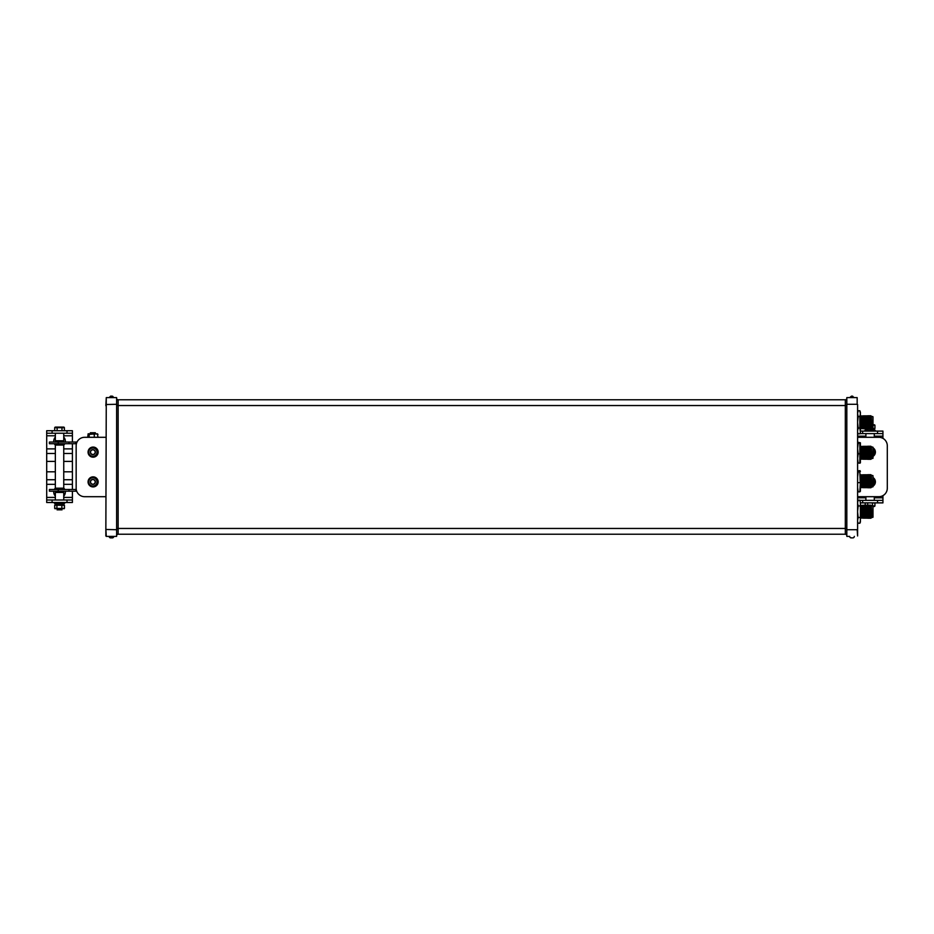 <?xml version="1.0" encoding="UTF-8"?>
<svg xmlns="http://www.w3.org/2000/svg" width="934" height="934" viewBox="0 0 934 934"><rect width="100%" height="100%" fill="white"/><g stroke="black" fill="none" stroke-linecap="round" stroke-linejoin="round"><path stroke-width="1.4" d="M858.171 433.831A2.697 2.697 0 0 1 857.599 432.302L858.171 433.831L859.84 433.831L860.401 432.302A2.697 2.697 0 0 1 859.84 433.831M857.599 462.797A2.697 2.697 0 0 1 857.599 462.774L859.84 463.229L859.84 443.323L860.401 442.868L860.401 446.639M860.401 458.898L860.401 462.774A2.697 2.697 0 0 1 860.401 462.797L859.84 463.229M858.171 491.844L857.61 491.284A2.697 2.697 0 0 1 857.599 491.226L857.599 487.63L858.171 491.844L859.84 491.844L860.833 474.799L860.401 486.918M860.401 487.63L860.401 491.226A2.697 2.697 0 0 1 860.401 491.284L859.84 491.844M858.171 523.238A2.697 2.697 0 0 1 857.599 521.697L858.171 523.238L859.84 523.238L860.401 520.6L860.401 502.807L859.84 500.169L858.171 500.169L857.599 502.807L858.171 500.169M860.401 520.6L860.401 521.697A2.697 2.697 0 0 1 859.84 523.238M861.276 427.947L861.72 415.875L861.276 427.947L860.833 428.718L860.401 427.994L860.401 422.296M860.833 428.718L861.276 416.646M862.175 427.947L862.619 415.875L862.619 428.718L862.175 427.947L861.72 428.718M863.074 427.947L863.518 415.793L863.518 428.799L863.074 427.947L862.619 428.718M863.973 428.029L864.417 415.793L864.417 428.799L863.973 428.029L863.518 428.799M864.872 428.029L865.316 415.793L865.316 428.799L864.872 428.029L864.417 428.799M865.771 428.029L866.215 415.793L866.215 428.799L865.771 428.029L865.316 428.799M866.659 428.029L866.659 416.576L867.114 428.799L866.659 428.029L866.215 428.799M867.558 428.029L868.013 415.723L868.013 428.881L867.558 428.029L867.114 428.799M868.457 428.099L868.457 416.494L868.912 428.881L868.457 428.099L868.013 428.881M869.356 428.099L869.356 416.494L869.811 428.881L869.356 428.099L868.912 428.881M870.255 428.099L870.255 416.494L870.71 428.881L870.255 428.099L869.811 428.881M871.153 428.099L871.153 416.494L871.375 428.484L870.71 428.881M872.741 428.029L872.998 416.821L872.998 427.772L871.632 428.029L871.375 416.12M860.401 458.466L860.833 446.347L861.276 447.117L861.72 446.347L861.72 459.201L861.276 447.117M862.175 458.431L862.619 446.347L862.619 459.201L862.175 458.431L861.72 459.201M863.074 458.431L863.518 446.277L863.518 459.271L863.074 458.431L862.619 459.201M863.973 458.501L864.417 446.277L864.417 459.271L863.973 458.501L863.518 459.271M864.872 458.501L865.316 446.277L865.316 459.271L864.872 458.501L864.417 459.271M865.771 458.501L866.215 446.277L866.215 459.271L865.771 458.501L865.316 459.271M866.659 458.501L866.659 447.047L867.114 459.271L866.659 458.501L866.215 459.271M867.558 458.501L868.013 446.195L868.013 459.353L867.558 458.501L867.114 459.271M868.457 458.582L868.457 446.966L868.912 459.353L868.457 458.582L868.013 459.353M869.356 458.582L869.356 446.966L869.811 459.353L869.356 458.582L868.912 459.353M870.255 458.582L870.255 446.966L870.71 459.353L870.255 458.582L869.811 459.353M871.153 458.582L871.153 446.966L871.375 458.956L870.71 459.353M872.741 458.501L872.998 447.304L872.998 458.244L871.632 458.501L871.375 446.592M861.276 486.883L861.276 475.569L861.72 487.653L861.276 486.883L860.833 487.653M862.175 486.883L862.619 474.799L862.619 487.653L862.175 486.883L861.72 487.653M863.074 486.883L863.518 474.729L863.518 487.723L863.074 486.883L862.619 487.653M863.973 486.953L864.417 474.729L864.417 487.723L863.973 486.953L863.518 487.723M864.872 486.953L865.316 474.729L865.316 487.723L864.872 486.953L864.417 487.723M865.771 486.953L866.215 474.729L866.215 487.723L865.771 486.953L865.316 487.723M866.659 486.953L866.659 475.499L867.114 487.723L866.659 486.953L866.215 487.723M867.558 486.953L868.013 474.647L868.013 487.805L867.558 486.953L867.114 487.723M868.457 487.034L868.457 475.418L868.912 487.805L868.457 487.034L868.013 487.805M869.356 487.034L869.356 475.418L869.811 487.805L869.356 487.034L868.912 487.805M870.255 487.034L870.255 475.418L870.71 487.805L870.255 487.034L869.811 487.805M871.153 487.034L871.153 475.418L871.375 487.408L870.71 487.805M872.741 486.953L872.998 475.756L872.998 486.696L871.632 486.953L871.375 475.044M861.276 517.354L861.72 505.282L861.276 517.354L860.833 518.125L860.401 517.401L860.401 511.704M860.833 518.125L861.276 506.053M862.175 517.354L862.619 505.282L862.619 518.125L862.175 517.354L861.72 518.125M863.074 517.354L863.518 505.201L863.518 518.207L863.074 517.354L862.619 518.125M863.973 517.424L864.417 505.201L864.417 518.207L863.973 517.424L863.518 518.207M864.872 517.424L865.316 505.201L865.316 518.207L864.872 517.424L864.417 518.207M865.771 517.424L866.215 505.201L866.215 518.207L865.771 517.424L865.316 518.207M866.659 517.424L866.659 505.971L867.114 518.207L866.659 517.424L866.215 518.207M867.558 517.424L868.013 505.119L868.013 518.277L867.558 517.424L867.114 518.207M868.457 517.506L868.457 505.901L868.912 518.277L868.457 517.506L868.013 518.277M869.356 517.506L869.356 505.901L869.811 518.277L869.356 517.506L868.912 518.277M870.255 517.506L870.255 505.901L870.71 518.277L870.255 517.506L869.811 518.277M871.153 517.506L871.153 505.901L871.375 517.88L870.71 518.277M872.741 517.424L872.998 506.228L872.998 517.179L871.632 517.424L871.375 505.516M112.185 396.214L111.473 396.109M110.948 396.133L112.617 396.214L113.773 397.615M851.493 396.133L849.683 397.615L854.318 397.615L846.823 397.615L846.823 536.385L849.683 536.385A1.506 1.506 0 0 0 851.189 537.891L851.189 537.891M852.73 396.214L852.018 396.109M851.995 396.109L854.318 397.615L857.167 397.615L846.823 397.615M846.823 536.385L849.683 536.385M854.318 536.385A1.506 1.506 0 0 1 852.812 537.891L851.469 537.891M109.138 536.385A1.506 1.506 0 0 0 110.644 537.891L110.644 537.891M113.773 536.385A1.506 1.506 0 0 1 112.267 537.891L110.948 537.844M858.171 410.762L857.599 413.4L858.171 410.762L859.84 410.762L860.401 413.89L859.84 416.529L858.171 416.529L857.599 421.806M858.171 442.319L860.401 442.786L860.401 448.11M857.599 471.378L858.171 472.02L860.401 471.378L859.84 470.608L857.61 471.168M857.599 477.776L857.599 487.63M858.171 517.471L857.599 520.11L857.599 512.194L858.171 517.471L859.84 517.471M857.599 405.706L857.599 535.953L857.167 529.718L846.823 529.718M857.599 413.89L858.171 416.529M857.599 422.787L858.171 428.064L859.84 428.064L859.84 416.529M858.171 428.064L857.599 430.702M859.84 428.064L860.401 432.302M860.401 413.4L860.401 412.303L860.401 413.4M860.401 421.806L860.401 413.89M860.401 430.702L860.401 422.787M857.599 442.868L859.84 443.323M858.171 443.323L857.599 448.11M857.599 448.997L858.171 453.784L859.84 453.784M858.171 453.784L857.599 458.104M857.599 458.898L858.171 463.229M860.401 458.104L860.401 448.997M858.171 472.02L857.599 476.877M858.171 482.633L859.84 482.633M859.84 472.02L860.401 486.847M858.171 470.608L857.599 471.25M860.401 471.25L859.84 470.608M860.401 476.877L860.401 474.822M857.599 503.298L858.171 505.936L859.84 505.936M858.171 505.936L857.599 511.213M860.401 502.807L859.84 500.169M860.401 511.213L860.401 503.298M860.401 520.11L860.401 512.194M105.846 528.294L106.278 536.385L116.633 536.385L116.633 397.615L106.278 397.615L105.846 405.706M851.259 537.774L852.205 537.891M110.726 537.786L111.683 537.891M105.846 529.473L106.278 397.615L105.846 535.953L105.846 529.473L116.633 529.718M118.139 399.775A1.506 1.506 0 0 1 116.633 398.269A1.506 1.506 0 0 0 118.139 399.775L118.139 534.225A1.506 1.506 0 0 0 116.633 535.731A1.506 1.506 0 0 1 118.139 534.225L845.317 534.225A1.506 1.506 0 0 1 846.823 535.731A1.506 1.506 0 0 0 845.317 534.225L845.317 399.775L118.139 399.775L845.317 399.775A1.506 1.506 0 0 0 846.823 398.269A1.506 1.506 0 0 1 845.317 399.775M857.167 397.615L857.167 404.282L846.823 404.282M105.846 437.299L84.644 437.299A8.488 8.488 0 0 0 76.156 445.787L76.156 488.213A8.488 8.488 0 0 0 84.644 496.701L105.846 496.701M857.599 496.701L878.812 496.701A8.488 8.488 0 0 0 887.3 488.213L887.3 445.787A8.488 8.488 0 0 0 878.812 437.299L857.599 437.299M68.988 491.179L68.988 489.486L49.397 489.486L49.397 491.179L76.693 491.179M68.988 443.72L68.988 442.039L49.397 442.039L49.397 443.72L76.401 443.72M76.249 489.486L68.988 489.486M68.988 442.039L77.032 442.039M87.738 437.252L88.111 433.843M94.906 433.761L90.376 433.563L95.338 433.563L92.279 433.796L94.287 434.392L95.735 433.796L97.977 434.392L96.529 433.796M94.906 433.364L90.376 433.166L95.338 433.563M94.906 432.956L90.376 432.757L95.338 433.166M95.338 432.757L90.376 432.757M97.977 437.252L97.416 433.796M94.287 437.252L94.287 434.392M89.174 437.252L89.174 434.392L95.735 433.796M88.298 433.796L89.174 434.392M91.17 433.796L88.613 433.796M872.998 449.172A4.133 4.133 0 0 1 872.998 455.045M872.998 448.927L874.294 449.674L874.294 454.531L872.998 455.278M872.998 478.92A4.133 4.133 0 0 1 872.998 484.781M872.998 478.675L874.294 479.422L874.294 484.279L872.998 485.026M872.998 477.554A5.055 5.055 0 0 1 872.998 486.159M872.998 447.806A5.055 5.055 0 0 1 872.998 456.411M874.936 428.449A0.969 0.969 0 0 1 874.364 428.834L870.733 428.834L874.936 428.449L874.936 425.18A0.969 0.969 0 0 0 874.364 424.795L872.998 424.795M874.936 425.18L872.73 425.379M865.409 428.636A0.969 0.969 0 0 0 865.806 428.834L867.99 428.834M870.675 428.834L869.834 428.834L870.675 428.823M868.912 428.753L868.036 428.834M868.2 428.554L868.83 428.741M865.141 428.239L867.779 428.239M867.114 428.776L867.709 428.379M865.888 428.834L865.888 430.235M874.294 428.834L874.294 430.235M875.181 431.099L875.181 430.235L864.989 430.235L864.989 431.099M877.54 431.099L862.631 431.099L862.631 433.598L877.54 433.598L877.54 431.099L882.934 431.099L882.934 433.598L877.54 433.598M860.401 431.099L862.631 431.099M862.631 433.598L860.004 433.598M874.294 437.299L874.294 433.598M865.888 437.299L865.888 433.598M859.992 500.379L882.934 500.379L882.934 502.877L877.54 502.877L877.54 500.379M865.888 496.701L865.888 500.379M874.294 496.701L874.294 500.379M882.934 433.598L882.934 438.361M882.934 495.639L882.934 502.877M862.631 500.379L862.631 502.877L877.54 502.877M862.631 502.877L860.401 502.877M872.508 502.877L874.936 502.877L874.936 505.913L872.508 505.913L872.508 502.877L867.663 502.877L867.663 505.784M865.234 505.341L865.234 502.877L867.663 502.877M872.998 506.508L874.259 506.508A0.969 0.969 0 0 0 874.936 505.913M92.863 448.016A4.133 4.133 0 0 1 96.996 452.149A4.133 4.133 0 0 1 92.863 456.282A4.133 4.133 0 0 1 88.73 452.149A4.133 4.133 0 0 1 92.863 448.016M88.66 449.721L92.863 447.293L97.066 449.721L97.066 454.578L92.863 457.006L88.66 454.578L88.66 449.721A5.055 5.055 0 0 1 98.163 452.149A5.055 5.055 0 0 1 88.695 454.589M92.863 449.663A2.487 2.487 0 0 1 95.35 452.149A2.487 2.487 0 0 1 92.863 454.636A2.487 2.487 0 0 1 90.365 452.149A2.487 2.487 0 0 1 92.863 449.663M92.863 449.838A2.312 2.312 0 0 1 95.175 452.149A2.312 2.312 0 0 1 92.863 454.461A2.312 2.312 0 0 1 90.551 452.149A2.312 2.312 0 0 1 92.863 449.838M92.863 477.764A4.133 4.133 0 0 1 96.996 481.897A4.133 4.133 0 0 1 92.863 486.03A4.133 4.133 0 0 1 88.73 481.897A4.133 4.133 0 0 1 92.863 477.764M97.066 484.326L92.863 486.754L88.66 484.326L88.66 479.469L92.863 477.041L97.066 479.469L97.066 484.326M92.863 479.411A2.487 2.487 0 0 1 95.35 481.897A2.487 2.487 0 0 1 92.863 484.384A2.487 2.487 0 0 1 90.365 481.897A2.487 2.487 0 0 1 92.863 479.411M92.863 479.586A2.312 2.312 0 0 1 95.175 481.897A2.312 2.312 0 0 1 92.863 484.209A2.312 2.312 0 0 1 90.551 481.897A2.312 2.312 0 0 1 92.863 479.586M88.695 479.446A5.055 5.055 0 0 1 98.163 481.897A5.055 5.055 0 0 1 88.695 484.337M88.66 454.531A5.055 5.055 0 0 1 88.66 449.768M88.66 484.279A5.055 5.055 0 0 1 88.66 479.516M55.34 445.051L63.745 445.051L63.745 488.167L55.34 488.167L55.34 445.051M57.406 508.808L61.691 508.808M57.499 508.843L61.597 508.843M57.067 509.053L62.029 509.053M57.499 509.252L61.597 509.252M57.067 509.45L62.029 509.45M57.499 509.649L61.597 509.649M57.067 509.847L62.029 509.847M63.827 508.808A0.969 0.969 0 0 0 64.388 508.423L54.697 508.423A0.969 0.969 0 0 0 55.269 508.808M64.493 505.352L54.697 505.154A0.969 0.969 0 0 1 55.269 504.769L63.827 504.769A0.969 0.969 0 0 1 64.388 505.154L64.493 508.213M61.854 505.352L61.854 508.213M56.904 505.352L56.904 508.213M54.697 505.154L54.697 508.423M63.745 504.769L63.745 503.368M55.34 504.769L55.34 503.368M54.452 502.504L54.452 503.368L64.644 503.368L64.644 502.504M52.094 502.504L67.003 502.504L67.003 500.005L52.094 500.005L52.094 502.504L46.7 502.504L46.7 500.005L52.094 500.005M72.397 491.179L72.397 502.504L67.003 502.504M72.397 433.224L67.003 433.224L67.003 430.726L72.397 430.726L72.397 442.039M72.397 443.72L72.397 489.486M67.003 500.005L72.397 500.005M55.34 500.005L55.34 492.452L63.745 492.452L63.745 500.005M67.003 433.224L46.7 433.224L46.7 430.726L52.094 430.726L52.094 433.224M63.745 433.224L63.745 440.766L55.34 440.766L55.34 433.224M46.7 500.005L46.7 430.726M55.34 488.062A5.814 5.814 0 0 0 54.347 489.486A5.814 5.814 0 0 1 55.34 488.062M53.81 491.179A5.814 5.814 0 0 0 55.34 496.082A5.814 5.814 0 0 1 53.81 491.179M55.34 437.147A5.814 5.814 0 0 0 53.81 442.039M54.335 443.72A5.814 5.814 0 0 0 55.34 445.156M65.287 442.039A5.814 5.814 0 0 0 63.745 437.147M67.003 430.726L52.094 430.726M63.745 445.156A5.814 5.814 0 0 0 64.75 443.72M63.745 496.082A5.814 5.814 0 0 0 65.287 491.179M64.75 489.486A5.814 5.814 0 0 0 63.745 488.062M61.679 492.452L57.418 492.452M57.067 492.3L62.029 492.3M61.597 492.09L57.499 492.09M57.067 491.891L62.029 491.891M61.597 491.693L57.499 491.693M57.067 491.494L62.029 491.494M57.102 489.486L61.994 489.486M61.597 489.299L57.499 489.299M57.067 489.101L62.029 489.101M61.597 488.902L57.499 488.902M57.067 488.704L62.029 488.704M61.597 488.505L57.499 488.505M57.441 445.051L61.656 445.051M61.597 445.028L57.499 445.028M57.067 444.829L62.029 444.829M61.597 444.631L57.499 444.631M57.067 444.432L62.029 444.432M61.597 444.222L57.499 444.222M57.067 444.024L62.029 444.024M57.067 442.039L62.029 442.039M61.597 441.829L57.499 441.829M57.067 441.63L62.029 441.63M61.597 441.432L57.499 441.432M57.067 441.233L62.029 441.233M61.597 441.035L57.499 441.035M57.126 430.714L54.697 430.714L54.697 427.69L64.399 427.69L64.399 430.714L57.126 430.714L57.126 427.69M61.971 430.714L61.971 427.69M64.399 427.69A0.969 0.969 0 0 0 63.722 427.095L55.375 427.095A0.969 0.969 0 0 0 54.697 427.69M116.633 404.282L105.846 404.527M116.633 529.344A1.506 0.887 180 0 1 118.139 528.457L845.317 528.457A1.506 0.887 180 0 1 846.823 529.344M116.633 404.656A1.506 0.887 180 0 0 118.139 405.543L845.317 405.543A1.506 0.887 180 0 0 846.823 404.656M857.599 529.473L857.599 404.527M58.247 491.179L58.247 489.486M75.817 491.179L75.817 489.486M58.247 443.72L58.247 442.039M75.817 443.72L75.817 442.039M872.998 485.376A4.413 4.413 0 0 0 873.827 484.548M874.294 483.812A4.413 4.413 0 0 0 874.294 479.889M873.827 479.165A4.413 4.413 0 0 0 872.998 478.336M872.998 455.629A4.413 4.413 0 0 0 873.827 454.8M874.294 454.064A4.413 4.413 0 0 0 874.294 450.153M873.827 449.417A4.413 4.413 0 0 0 872.998 448.589M865.888 436.178L857.599 436.178M882.934 436.178L874.294 436.178M874.294 497.799L882.934 497.799M857.599 497.799L865.888 497.799M93.704 486.264A4.413 4.413 0 0 0 96.599 484.583M97.066 483.847A4.413 4.413 0 0 0 97.066 479.936M96.599 479.2A4.413 4.413 0 0 0 93.704 477.531M93.704 456.516A4.413 4.413 0 0 0 96.599 454.835M97.066 454.111A4.413 4.413 0 0 0 97.066 450.188M96.599 449.452A4.413 4.413 0 0 0 93.704 447.783M91.66 447.981A4.413 4.413 0 0 0 90.236 448.81M90.236 455.488A4.413 4.413 0 0 0 91.66 456.306M91.66 477.729A4.413 4.413 0 0 0 90.236 478.558M90.236 485.236A4.413 4.413 0 0 0 91.66 486.054M63.745 497.425L72.397 497.425M72.397 484.337L63.745 484.337M55.34 484.337L46.7 484.337M46.7 497.425L55.34 497.425M55.34 435.793L46.7 435.793M46.7 448.88L55.34 448.88M63.745 448.88L72.397 448.88M72.397 435.793L63.745 435.793M72.397 453.48L63.745 453.48M55.34 453.48L46.7 453.48M46.7 461.408L55.34 461.408M63.745 461.408L72.397 461.408M46.7 479.737L55.34 479.737M63.745 479.737L72.397 479.737M72.397 471.81L63.745 471.81M55.34 471.81L46.7 471.81M861.276 458.431L860.833 459.201M109.138 397.615L110.644 396.109M872.741 505.971L871.632 505.971M871.153 505.901L870.71 505.119M870.255 505.901L869.811 505.119M869.356 505.901L868.912 505.119M868.457 505.901L868.013 505.119M867.558 505.971L867.114 505.201M866.659 505.971L866.215 505.201M865.771 505.971L865.316 505.201M864.872 505.971L864.417 505.201M863.973 505.971L863.518 505.201M863.074 506.053L862.619 505.282M862.175 506.053L861.72 505.282M860.401 506.006L860.833 505.282M872.741 475.499L871.632 475.499M871.153 475.418L870.71 474.647M870.255 475.418L869.811 474.647M869.356 475.418L868.912 474.647M868.457 475.418L868.013 474.647M867.558 475.499L867.114 474.729M866.659 475.499L866.215 474.729M865.771 475.499L865.316 474.729M864.872 475.499L864.417 474.729M863.973 475.499L863.518 474.729M863.074 475.569L862.619 474.799M862.175 475.569L861.72 474.799M861.276 475.569L860.833 474.799M872.741 447.047L871.632 447.047M871.153 446.966L870.71 446.195M870.255 446.966L869.811 446.195M869.356 446.966L868.912 446.195M868.457 446.966L868.013 446.195M867.558 447.047L867.114 446.277M866.659 447.047L866.215 446.277M865.771 447.047L865.316 446.277M864.872 447.047L864.417 446.277M863.973 447.047L863.518 446.277M863.074 447.117L862.619 446.347M862.175 447.117L861.72 446.347M860.401 447.082L860.833 446.347M872.741 416.576L871.632 416.576M871.153 416.494L870.71 415.723M870.255 416.494L869.811 415.723M869.356 416.494L868.912 415.723M868.457 416.494L868.013 415.723M867.558 416.576L867.114 415.793M866.659 416.576L866.215 415.793M865.771 416.576L865.316 415.793M864.872 416.576L864.417 415.793M863.973 416.576L863.518 415.793M863.074 416.646L862.619 415.875M862.175 416.646L861.72 415.875M860.401 416.599L860.833 415.875M860.401 412.303L859.84 410.762"/></g></svg>
